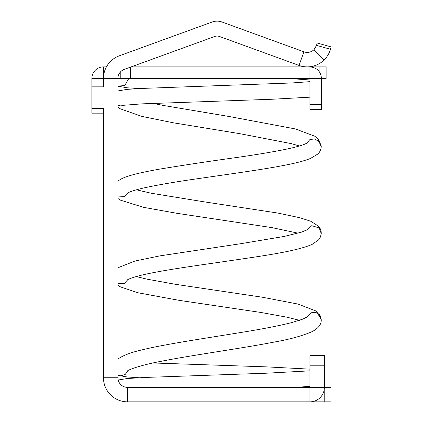 <?xml version="1.0" encoding="UTF-8"?>
<svg xmlns="http://www.w3.org/2000/svg" width="423" height="423" viewBox="0 0 423 423"><rect width="100%" height="100%" fill="white"/><g stroke="black" fill="none" stroke-linecap="round" stroke-linejoin="round"><path stroke-width="0.63" d="M103.455 108.341L91.886 108.341L91.886 113.158L103.455 113.158L103.455 108.341L103.455 377.75A24.1 24.1 0 0 0 127.55 401.85L309.927 401.85A14.461 14.461 0 0 0 324.383 387.389L330.939 387.389L330.939 401.85L309.927 401.85L309.927 387.389L127.55 387.389L127.55 401.85M91.886 108.341L91.886 78.456L103.455 78.456L103.455 86.842L103.455 82.025L91.886 82.025M127.238 387.383L127.55 387.389C124.907 387.352 122.633 386.411 120.735 384.57C118.895 382.672 117.954 380.399 117.911 377.75L117.911 78.456L309.927 78.456L309.927 109.303L321.496 109.303L321.496 104.481L309.927 104.481M130.443 78.456L130.443 67.146L124.256 69.398A9.639 9.639 0 0 0 117.911 78.456L103.455 78.456A24.1 24.1 0 0 1 119.312 55.815L212.15 22.022A14.461 14.461 0 0 1 222.038 22.022L303.947 51.833A9.639 9.639 0 0 0 313.982 49.671L324.081 60.013A24.1 24.1 0 0 1 299.003 65.422L219.569 36.51A7.228 7.228 0 0 0 214.62 36.51L131.151 66.892L309.927 66.892L309.927 78.456L326.122 78.456L326.122 66.892L309.927 66.892C316.949 67.574 320.808 71.429 321.496 78.456L321.496 104.481M103.455 78.456L103.455 66.892A11.569 11.569 0 0 0 91.886 78.456M319.069 71.371L319.069 66.892M120.804 78.456L120.804 71.572L120.804 78.456M121.306 71.117L122.728 70.112L121.306 71.117M103.455 66.892L106.411 66.892M212.15 22.022L119.312 55.815M153.702 58.681L131.151 66.892L140.082 66.892M321.205 321.136L321.3 319.915C320.222 314.226 317.128 311.709 312.021 312.364C316.679 312.232 319.55 313.729 320.65 316.853L321.279 320.169C321.052 322.643 320.872 326.857 312.317 331.532C302.884 335.714 290.22 339.225 274.321 342.048C241.21 348.515 193.01 354.95 160.925 361.342C138.437 365.525 127.006 370.458 127.513 371.013L127.54 370.987M306.273 317.472L312.021 312.364L306.326 317.446M103.455 377.75L117.911 377.75L118.191 380.018M222.038 22.022L285.573 45.145M117.911 375.259L120.846 375.825L125.166 374.471L128.106 370.596M324.081 60.013C327.328 56.671 329.454 53.087 330.453 49.258L331.114 46.9L317.187 43.014L316.531 45.367L330.453 49.258L331.114 46.9M315.701 47.397L313.982 49.671L316.531 45.367M324.203 389.662L324.203 401.85M309.927 387.389L309.927 365.223L324.383 365.223L324.383 387.389L309.927 387.389M309.927 355.584L324.383 355.584L309.927 355.584L324.383 355.584L309.927 355.584L309.927 365.223M324.383 355.584L324.383 365.223M127.143 193.348L128.285 192.677C130.776 191.37 135.915 189.8 143.698 187.971C157.959 184.862 176.365 181.71 198.921 178.522C229.044 174.123 261.969 169.723 284.589 165.266C295.862 163.109 304.512 160.825 310.535 158.419L317.763 154.072C319.693 152.349 320.84 150.028 321.205 147.109L319.534 141.726L314.199 138.802L309.768 139.722L318.07 140.14L321.279 146.162L321.02 148.42M306.649 143.265L309.768 139.722L306.532 143.349M120.925 105.924L117.911 105.364L120.925 105.924L124.092 105.19M117.911 86.086L124.711 85.583L128.518 78.937L294.894 78.937M294.249 78.937L278.535 78.937M275.484 78.937L128.518 78.937M91.886 86.842L103.455 86.842M299.003 65.422L303.947 51.833M127.868 279.608L124.42 283.347L117.911 283.69M136.423 189.805L151.26 193.242L204.235 201.85L277.879 213.065L299.902 217.75L310.783 221.261L318.471 226.168C320.354 228.161 321.284 230.635 321.253 233.596L319.254 227.986L311.783 225.671L306.516 230.149M127.735 192.967L124.177 196.653L117.911 196.933M306.929 317.023L302.953 319.069L291.664 322.612C278.699 325.847 261.821 329.131 241.036 332.457C205.821 338.252 165.747 344.01 141.853 349.921C130.855 352.428 122.876 355.484 117.911 359.09M299.537 320.311L286.81 317.171L260.975 312.47L179.331 300.383L137.713 292.711L120.539 286.916L117.911 285.245M309.927 369.147L266.379 366.863L153.031 362.982M309.927 386.358L295.312 387.389M136.254 276.557L146.945 279.148L175.281 284.282L262.382 297.232L298.078 304.089L316.494 311.196L321.3 319.915M321.253 233.596L320.46 236.98L318.572 239.936L312.037 244.457C294.345 251.96 259.024 256.391 219.632 262.239C186.95 266.887 154.411 271.629 137.877 276.108C127.646 278.942 126.958 280.269 127.217 280.021M139.077 377.75L127.059 376.962L117.911 375.37M309.927 370.834L266.004 373.229L144.941 377.453L127.154 378.532L118.186 380.018M307.267 229.694L301.652 232.1L284.187 236.436L239.973 243.822L159.757 255.894L135.048 261.012L117.911 267.775M117.911 198.509L120.444 200.142L143.482 207.318L176.608 213.255L271.904 227.611L298.056 233.184M307.31 142.847L305.147 143.984C301.345 145.634 294.699 147.447 285.208 149.419C271.973 152.069 255.984 154.733 237.245 157.419C208.708 161.364 182.477 165.324 158.556 169.3C138.485 172.922 127.418 175.804 121.38 178.887L117.911 180.996M299.431 145.983L291.325 143.63L239.571 133.631L173.234 122.786L141.853 116.404L120.042 108.716L117.911 107.236M153.031 103.344L162.982 105.39L229.414 116.547L295.381 128.941L314.818 136.232L318.646 139.527L321.279 146.162M123.495 105.29L142.054 103.857L272.132 99.246L309.927 97.179M117.911 90.956L127.027 89.369L141.763 88.439L291.674 82.971L309.927 81.655M139.077 88.576L127.159 87.794L117.911 86.197M309.927 79.973L295.154 78.927"/></g></svg>
